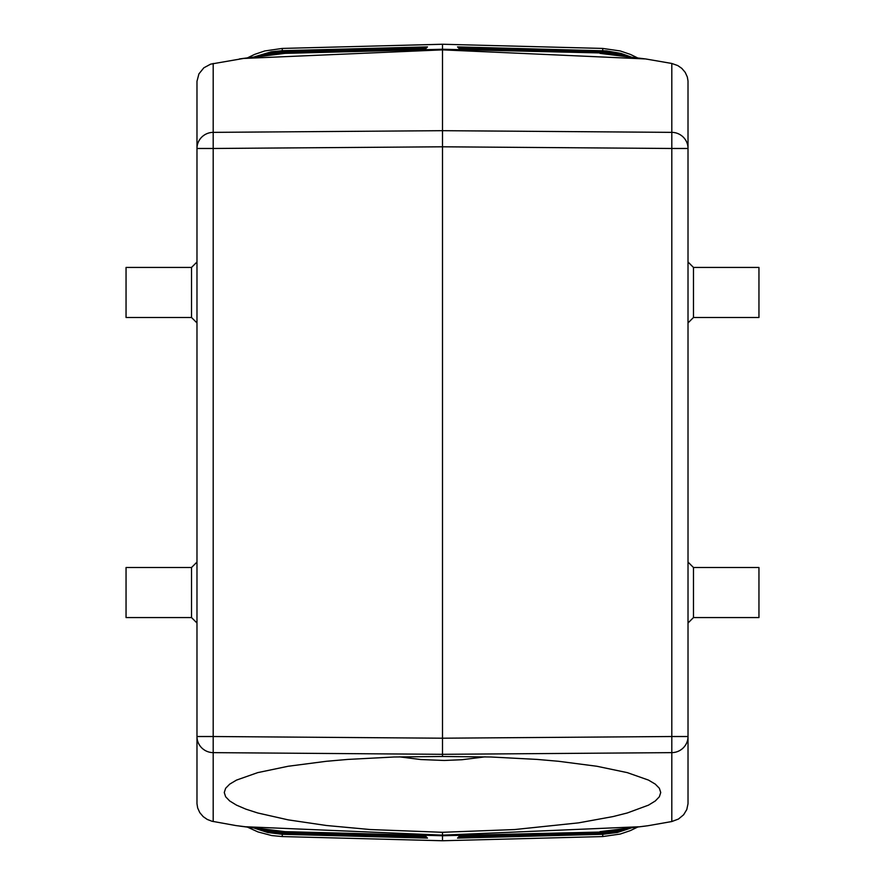 <?xml version="1.0" encoding="UTF-8"?>
<svg xmlns="http://www.w3.org/2000/svg" width="885" height="885" viewBox="0 0 885 885"><rect width="100%" height="100%" fill="white"/><g stroke="black" fill="none" stroke-linecap="round" stroke-linejoin="round"><path stroke-width="1.33" d="M645.596 826.059L599.986 831.635L647.864 825.749L671.803 821.534L671.803 736.519L442.5 738.201L442.5 49.859L645.596 58.941L599.986 53.365L638.339 58.2M671.803 821.534L678.452 819.045L683.618 814.786L686.793 809.543L688.021 803.713L688.01 80.933L687.324 76.984L685.2 72.349L681.815 68.377L677.755 65.567L671.803 63.466L645.596 58.941M601.8 52.392L601.889 51.54L458.397 47.79L459.879 49.272L457.512 46.894L606.391 50.887L620.894 53.388L631.304 57.06L602.729 50.699L602.619 52.182M616.756 55.158L600.417 52.945L442.5 49.25L442.5 49.859L243.464 58.454L210.674 64.129L203.827 67.824L198.915 73.897L196.979 81.287L196.979 803.713L197.676 808.016L199.8 812.651L203.185 816.623L207.245 819.433L211.969 821.247L236.041 825.594L285.014 831.635L442.5 835.75L442.5 835.141L246.661 826.8M602.729 50.699L602.729 48.432L442.5 44.25L442.5 49.25L285.014 53.365L246.661 58.2M600.417 52.945L459.879 49.272L600.417 52.945L616.768 55.158M602.729 48.432L620.263 50.954L630.352 54.383L637.587 57.89M688.021 322.937L693.475 317.483L758.954 317.483L758.954 267.436L693.475 267.436L688.021 261.982M282.381 832.818L282.271 834.301L253.696 827.94L267.69 832.497L282.271 834.301L282.271 836.568L271.673 835.551L257.955 831.922L247.413 827.11M282.271 836.568L442.5 840.75L442.5 835.75L600.417 832.055L616.768 829.842M485.157 756.841L461.893 759.728L444.281 760.469L420.795 759.54L399.423 756.852M623.383 56.02L616.104 54.074L601.037 52.381L600.959 52.967M282.381 52.182L282.271 50.699L271.308 51.784L253.696 57.06L282.271 50.699L282.271 48.432L442.5 44.25M616.756 829.842L600.417 832.055M601.8 832.608L601.889 833.46L458.397 837.21L459.879 835.728L457.512 838.106L602.729 834.301L602.729 836.568L442.5 840.75M459.282 836.336L601.037 832.619L600.959 832.033M638.339 826.8L442.5 835.141L442.5 832.298L514.583 829.555L578.569 822.862L613.128 816.556L627.288 812.972L648.495 805.14L655.276 800.991L659.369 796.765L660.741 792.517L659.369 788.281L655.276 784.121L648.495 780.094L627.288 772.627L596.822 766.255L558.612 761.288L537.195 759.418L491.064 757.007L442.5 756.476L442.5 754.319L213.196 752.637A16.372 16.118 180 0 1 196.979 736.519L213.196 736.519L213.196 148.481L196.979 148.481A16.372 16.118 0 0 1 213.196 132.363L213.196 63.466M196.979 760.801L196.979 760.093M693.475 617.564L758.954 617.564L758.954 567.517L693.475 567.517L693.475 617.564L688.021 623.018M631.304 827.94L602.729 834.301L617.31 832.497L631.304 827.94M602.729 836.568L620.263 834.046L630.352 830.617L637.587 827.11M213.196 821.534L213.196 736.519L442.5 738.201L442.5 754.319L671.803 752.637A16.372 16.118 -0 0 0 688.021 736.519L671.803 736.519L671.803 148.481L442.5 146.799L213.196 148.481L213.196 132.363L442.5 130.681L671.803 132.363L671.803 63.466M268.243 829.842L284.583 832.055L425.121 835.728L427.488 838.106L282.271 834.301M239.404 826.059L268.232 829.842M126.046 617.564L126.046 567.517L191.525 567.517L191.525 617.564L126.046 617.564M693.475 567.517L688.021 562.063M282.271 48.432L264.737 50.954L254.648 54.383L247.413 57.89M442.5 832.298L370.417 829.555L326.388 825.495L288.178 819.864L257.712 812.972L245.864 809.144L236.505 805.14L229.724 800.991L225.631 796.765L224.259 792.517L225.631 788.281L229.724 784.121L236.505 780.094L257.712 772.627L288.178 766.255L326.388 761.288L347.805 759.418L393.936 757.007L442.5 756.476M257.281 828.404L266.285 831.236L283.111 833.46L283.2 832.608M261.617 828.98L268.896 830.926L283.963 832.619L284.041 832.033M283.111 833.46L426.603 837.21L425.121 835.728L284.583 832.055M196.979 322.937L191.525 317.483L191.525 267.436L196.979 261.982M602.619 832.818L602.729 834.301M268.243 55.158L239.404 58.941M191.525 567.517L196.979 562.063M191.525 617.564L196.979 623.018M283.2 52.392L283.111 51.54L426.603 47.79L425.121 49.272L427.488 46.894L282.271 50.699M425.718 48.664L283.963 52.381L284.041 52.967M191.525 267.436L126.046 267.436L126.046 317.483L191.525 317.483M693.475 317.483L693.475 267.436M459.879 835.728L599.499 832.077L459.879 835.728M425.121 49.272L285.501 52.923L425.121 49.272M671.803 148.481L671.803 132.363A16.372 16.118 180 0 1 688.021 148.481L671.803 148.481M601.889 51.54L618.715 53.764L627.719 56.596M617 55.191L615.44 54.837M601.037 52.381L459.282 48.664M617 829.809L615.44 830.163M601.037 832.619L616.104 830.926L623.383 828.98M601.889 833.46L618.715 831.236L627.719 828.404M268 829.809L269.56 830.163M283.963 832.619L425.718 836.336M284.583 52.945L268.232 55.158M268 55.191L269.56 54.837M283.963 52.381L268.896 54.074L261.617 56.02M283.111 51.54L266.285 53.764L257.281 56.596"/></g></svg>
